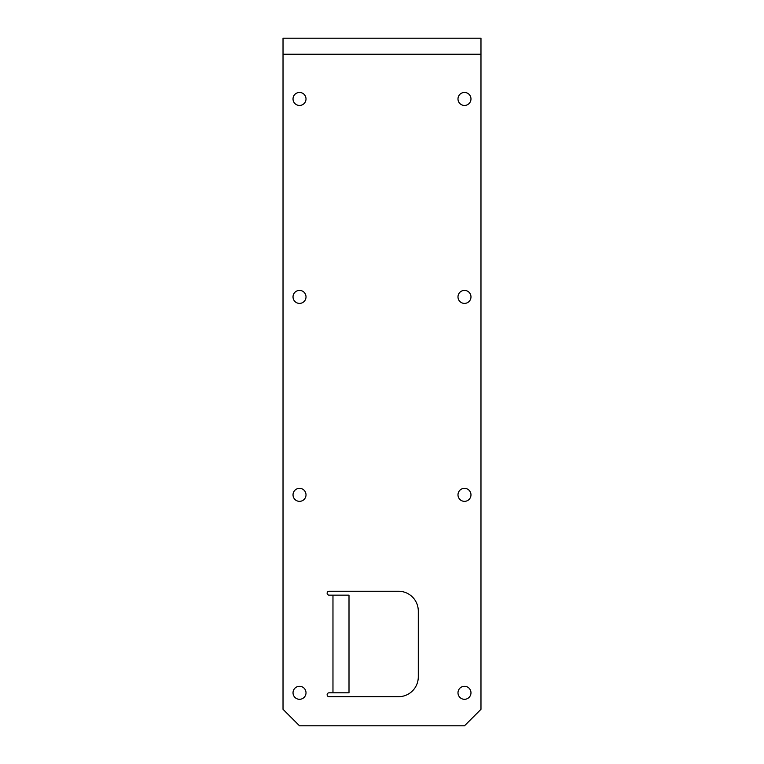 <?xml version="1.0" encoding="UTF-8"?>
<svg xmlns="http://www.w3.org/2000/svg" width="764" height="764" viewBox="0 0 764 764"><rect width="100%" height="100%" fill="white"/><g stroke="black" fill="none" stroke-linecap="round" stroke-linejoin="round"><path stroke-width="1.15" d="M457.989 98.948A6.494 6.494 0 0 0 464.483 105.442A6.494 6.494 0 0 0 470.977 98.948A6.494 6.494 0 0 0 464.483 92.454A6.494 6.494 0 0 0 457.989 98.948M293.023 98.948A6.494 6.494 0 0 0 299.517 105.442A6.494 6.494 0 0 0 306.011 98.948A6.494 6.494 0 0 0 299.517 92.454A6.494 6.494 0 0 0 293.023 98.948M457.989 296.9A6.494 6.494 0 0 0 464.483 303.394A6.494 6.494 0 0 0 470.977 296.9A6.494 6.494 0 0 0 464.483 290.406A6.494 6.494 0 0 0 457.989 296.9M293.023 296.9A6.494 6.494 0 0 0 299.517 303.394A6.494 6.494 0 0 0 306.011 296.9A6.494 6.494 0 0 0 299.517 290.406A6.494 6.494 0 0 0 293.023 296.9M457.989 494.852A6.494 6.494 0 0 0 464.483 501.346A6.494 6.494 0 0 0 470.977 494.852A6.494 6.494 0 0 0 464.483 488.358A6.494 6.494 0 0 0 457.989 494.852M293.023 494.852A6.494 6.494 0 0 0 299.517 501.346A6.494 6.494 0 0 0 306.011 494.852A6.494 6.494 0 0 0 299.517 488.358A6.494 6.494 0 0 0 293.023 494.852M457.989 692.805A6.494 6.494 0 0 0 464.483 699.299A6.494 6.494 0 0 0 470.977 692.805A6.494 6.494 0 0 0 464.483 686.311A6.494 6.494 0 0 0 457.989 692.805M293.023 692.805A6.494 6.494 0 0 0 299.517 699.299A6.494 6.494 0 0 0 306.011 692.805A6.494 6.494 0 0 0 299.517 686.311A6.494 6.494 0 0 0 293.023 692.805M457.989 38.2L470.977 38.2L457.989 38.2M293.023 38.2L306.011 38.2L293.023 38.2M349.005 604.496L349.005 617.484M349.005 637.482L349.005 650.47M349.005 670.477L349.005 683.465M480.976 54.244L480.976 709.307L464.483 725.8L299.517 725.8L283.024 709.307L283.024 54.244L480.976 54.244L480.976 38.2L283.024 38.2L283.024 54.244M398.493 696.701L329.074 696.701A1.948 1.948 0 0 1 327.126 694.753A1.948 1.948 0 0 1 329.074 692.805L349.005 692.805L349.005 595.146L329.074 595.146A1.948 1.948 0 0 1 327.126 593.198A1.948 1.948 0 0 1 329.074 591.25L398.493 591.25A19.797 19.797 0 0 1 418.29 611.047L418.29 676.914A19.797 19.797 0 0 1 398.493 696.701M398.493 38.2L327.126 38.2M332.97 595.146L332.97 692.805"/></g></svg>
